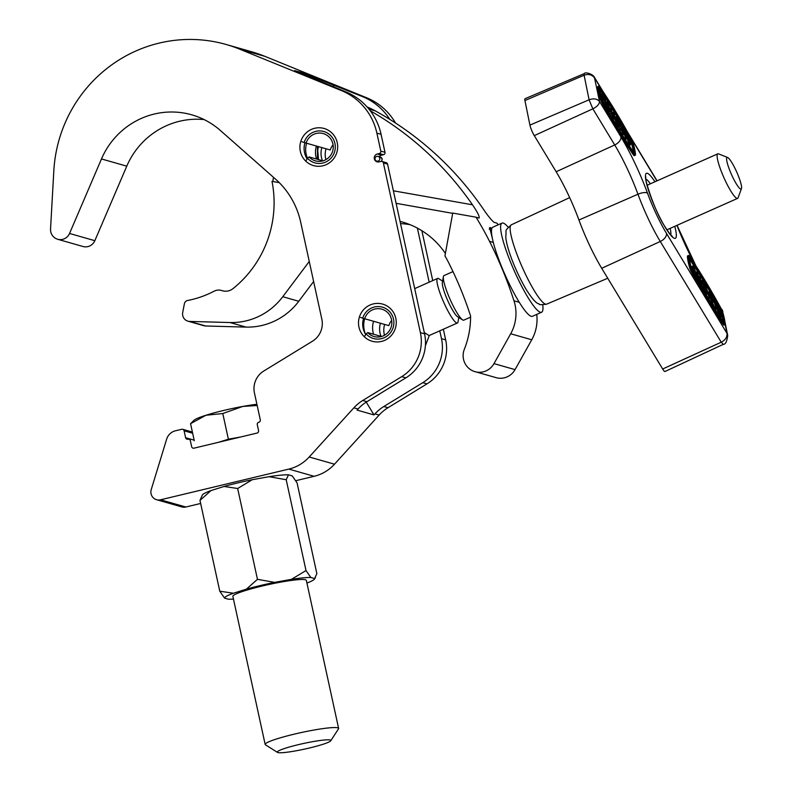 <?xml version="1.0" encoding="UTF-8"?>
<svg xmlns="http://www.w3.org/2000/svg" width="792" height="792" viewBox="0 0 792 792"><rect width="100%" height="100%" fill="white"/><g stroke="black" fill="none" stroke-linecap="round" stroke-linejoin="round"><path stroke-width="1.19" d="M380.447 323.235A19.305 18.84 -74.1 0 0 381.071 336.372M384.635 324.433A19.305 18.84 -74.1 0 0 384.476 335.273M321.859 147.599A19.305 18.84 -74.1 0 0 322.483 160.736M326.047 148.787A19.305 18.84 -74.1 0 0 325.888 159.637M151.054 493.753A8.128 7.93 -74.1 0 0 160.538 499.802L288.832 469.092A40.639 39.669 -74.1 0 0 309.207 456.984L353.866 407.84A40.639 39.669 105.9 0 1 362.726 400.495L401.702 376.645A40.639 39.669 -74.1 0 0 420.384 332.64L383.377 162.944A2.029 1.98 105.9 0 0 381.011 161.429L379.071 161.895A4.059 3.97 -74.1 0 1 374.24 157.865A4.059 3.97 -74.1 0 1 377.348 153.995L379.289 153.529A2.029 1.98 105.9 0 0 380.794 151.094L376.883 133.135A60.826 59.38 -74.1 0 0 341.451 90.605L239.669 49.154A137.778 134.511 -74.1 0 0 226.156 44.491A137.778 134.511 -74.1 0 0 53.826 170.805L50.539 229.056A10.157 9.92 -74.1 0 0 69.547 233.472L101.475 158.954A77.21 75.379 105.9 0 1 191.793 114.83A77.21 75.379 105.9 0 1 220.404 130.492L275.487 179.071A81.269 79.349 105.9 0 1 300.683 222.166L321.839 319.196A20.315 19.84 105.9 0 1 312.493 341.194L263.795 371.012A20.315 19.84 -74.1 0 0 254.45 393.01L260.301 419.829A2.029 1.98 105.9 0 1 258.796 422.265A2.029 1.98 -74.1 0 0 257.281 424.71L258.568 430.63A2.029 1.98 105.9 0 1 257.063 433.066L194.01 448.163A2.029 1.98 105.9 0 1 191.634 446.648L190.347 440.728A2.029 1.98 -74.1 0 0 187.981 439.213A2.029 1.98 105.9 0 1 185.605 437.709L184.1 430.798A2.029 1.98 -74.1 0 0 181.724 429.284L175.458 430.789A12.187 11.9 -74.1 0 0 166.657 439.144L151.232 489.575A8.128 7.93 -74.1 0 0 151.054 493.753M156.588 499.712L181.873 506.929A8.128 7.93 -74.1 0 0 185.823 507.009L200.643 503.464M57.667 239.273L82.952 246.49A10.157 9.92 -74.1 0 0 94.842 240.689L126.77 166.162A77.21 75.379 105.9 0 1 204.108 119.572M358.944 327.086A19.305 18.84 -74.1 0 0 372.082 341.233A19.305 18.84 -74.1 0 0 395.812 318.255A19.305 18.84 -74.1 0 0 382.675 304.108A19.305 18.84 -74.1 0 0 358.944 327.086M363.538 318.384A19.305 18.84 -74.1 0 0 365.755 334.6M300.356 151.44A19.305 18.84 -74.1 0 0 313.493 165.587A19.305 18.84 -74.1 0 0 337.224 142.619A19.305 18.84 -74.1 0 0 324.086 128.472A19.305 18.84 -74.1 0 0 300.356 151.44M304.95 142.748A19.305 18.84 -74.1 0 0 307.167 158.954M382.001 161.449L386.179 162.647A2.029 1.98 105.9 0 1 387.565 164.132L424.562 333.828A40.639 39.669 105.9 0 1 405.89 377.843L366.914 401.692A40.639 39.669 -74.1 0 0 358.053 409.028L357.073 410.098L373.992 414.929L366.241 402.118M295.782 480.695L314.117 476.309A40.639 39.669 -74.1 0 0 334.491 464.201L379.15 415.048A40.639 39.669 105.9 0 1 388.011 407.712L426.987 383.863A40.639 39.669 -74.1 0 0 445.668 339.857L443.352 329.244M439.778 330.838L441.481 338.659A40.639 39.669 105.9 0 1 422.799 382.665L383.823 406.514A40.639 39.669 -74.1 0 0 374.962 413.86L373.992 414.929M294.772 70.567L345.639 91.803A60.826 59.38 105.9 0 1 381.071 134.333L384.981 152.292A2.029 1.98 105.9 0 1 383.477 154.727L381.536 155.192A4.059 3.97 -74.1 0 0 379.229 156.717M295.04 70.765L301.99 72.587L362.558 96.624A60.826 59.38 105.9 0 1 389.832 119.394M395.475 122.998A60.826 59.38 -74.1 0 0 366.745 97.822L264.954 56.371A137.778 134.511 -74.1 0 0 251.45 51.708L226.156 44.491M417.384 228.116L429.165 282.19M432.749 280.596L421.869 230.72M476.022 217.196L452.727 213.068L444.936 255.935A81.269 79.349 105.9 0 1 447.827 261.103A375.883 366.973 105.9 0 1 470.587 315.968A86.734 84.675 105.9 0 1 464.35 349.252A16.899 16.493 -74.1 0 0 493.99 363.617L510.692 333.769A40.639 39.669 -74.1 0 0 513.978 300.802A422.601 412.592 -74.1 0 0 489.525 241.342A325.086 317.384 -74.1 0 0 476.022 217.196L479.101 218.067C479.754 216.671 477.546 212.246 472.487 204.801A325.086 317.384 -74.1 0 0 370.27 110.781M475.032 371.646L496.089 377.655A16.899 16.493 -74.1 0 0 515.048 369.626L531.749 339.778A40.639 39.669 -74.1 0 0 536.728 314.404M316.553 159.043A21.335 20.83 105.9 0 1 315.869 148.203A21.335 20.83 105.9 0 1 316.394 146.035M306.583 143.233A21.335 20.83 -74.1 0 0 306.049 145.411A21.335 20.83 -74.1 0 0 307.573 158.38M367.171 107.009A81.269 79.349 105.9 0 1 375.18 110.831A325.086 317.384 105.9 0 1 482.298 207.593C487.288 215.048 491.188 219.948 493.99 222.314L497.079 223.195A325.086 317.384 -74.1 0 1 498.089 224.849M272.844 181.516L273.458 177.289M279.279 182.655L272.002 181.368A108.088 105.534 105.9 0 1 233.076 288.575A12.187 11.9 105.9 0 1 221.849 290.585A10.157 9.92 -74.1 0 0 214.107 291.199A97.931 95.614 105.9 0 1 187.605 300.485A4.059 3.97 -74.1 0 0 184.387 303.742L182.704 312.523A7.564 7.385 -74.1 0 0 189.674 321.433L229.977 322.532A65.013 63.479 -74.1 0 0 282.784 296.713L309.246 261.479M313.622 281.507L298.772 301.277A65.013 63.479 105.9 0 1 245.965 327.096L205.663 325.987A7.564 7.385 105.9 0 1 203.881 325.72L187.892 321.156M400.049 221.374A81.269 79.349 105.9 0 1 402.088 221.928A81.269 79.349 105.9 0 1 445.391 253.42M409.959 224.641A81.269 79.349 -74.1 0 0 400.534 223.611M492.377 238.422L489.713 227.65L490.298 227.65L489.377 228.056M491.961 228.126L490.298 227.65M396.109 203.326L452.678 213.335M306.029 160.608L307.593 158.341A16.305 15.919 -74.1 0 0 334.917 143.461A16.305 15.919 -74.1 0 0 304.138 142.491L301.93 141.798M304.138 142.491L306.088 143.095A14.226 13.89 105.9 0 1 333.254 147.48A14.226 13.89 105.9 0 1 309.098 156.915L322.928 160.865M306.088 143.095L330.254 149.985A14.226 13.89 105.9 0 1 333.095 144.817M309.098 156.915L307.593 158.341M364.617 336.244L366.181 333.977A16.305 15.919 -74.1 0 0 393.505 319.107A16.305 15.919 -74.1 0 0 362.726 318.137L360.518 317.443M362.726 318.137L364.667 318.74A14.226 13.89 105.9 0 1 391.842 323.116A14.226 13.89 105.9 0 1 367.686 332.561L381.516 336.501M365.656 334.452A22.354 21.82 -74.1 0 1 364.686 318.74L388.842 325.631A14.226 13.89 105.9 0 1 391.684 320.463M367.686 332.561L366.181 333.977M376.903 156.361A2.435 2.376 -74.1 0 0 376.735 161.083A2.435 2.376 -74.1 0 0 379.794 158.786A2.435 2.376 -74.1 0 0 376.903 156.361M470.587 317.137L463.805 320.146A24.384 4.089 -114 0 1 462.597 319.889A24.384 4.089 -114 0 1 448.826 296.426A24.384 4.089 -114 0 1 443.381 276.665A24.384 4.089 -114 0 1 443.985 275.596L452.984 271.597M741.461 188.605L738.094 197.772A24.384 4.089 -114 0 1 737.599 198.376A24.384 4.089 -114 0 1 722.621 174.656A24.384 4.089 -114 0 1 717.79 153.826A24.384 4.089 -114 0 1 718.562 153.866L727.63 157.499A17.266 2.891 66 0 0 730.501 172.22A17.266 2.891 66 0 0 741.461 188.605A17.266 2.891 66 0 0 737.698 174.28A17.266 2.891 66 0 0 727.63 157.499M462.597 319.889L457.588 316.721A19.305 3.237 -114 0 1 446.678 298.148A19.305 3.237 -114 0 1 442.362 282.506L443.381 276.665M458.786 317.473L458.014 321.928A24.384 4.089 -114 0 1 457.4 322.997A24.384 4.089 -114 0 1 442.421 299.267A24.384 4.089 -114 0 1 437.58 278.438A24.384 4.089 -114 0 1 438.788 278.705L442.609 281.111M457.4 322.997L429.145 335.56L424.304 332.62M373.567 321.275A22.354 21.82 -74.1 0 0 373.527 334.224M542.728 304.88A48.767 8.177 -114 0 1 541.609 312.226A48.767 8.177 -114 0 1 534.283 306.761A48.767 8.177 -114 0 1 508.969 258.123A48.767 8.177 -114 0 1 501.98 223.116A48.767 8.177 -114 0 1 508.187 227.205M541.609 312.226L532.462 316.295A48.767 8.177 -114 0 1 525.136 310.84A48.767 8.177 -114 0 1 499.821 262.192A48.767 8.177 -114 0 1 492.832 227.185L501.98 223.116M720.156 310.068L720.077 309.91A193.426 32.432 66 0 0 703.969 281.803A193.426 32.432 66 0 0 689.525 259.271M721.175 309.415A193.426 32.432 66 0 0 705.058 281.318A193.426 32.432 66 0 0 689.852 257.677L689.387 257.479A36.165 6.069 66 0 0 691.644 268.676L692.485 270.646A193.426 32.432 66 0 0 723.799 322.393L724.274 322.582A36.165 6.069 66 0 0 722.007 311.385L721.175 309.415L720.077 309.91M704.811 280.091A195.456 32.769 66 0 0 689.446 256.202A4.059 0.683 66 0 0 688.614 255.44A4.059 0.683 66 0 0 688.495 255.816A38.194 6.405 66 0 0 690.891 267.637A4.059 0.683 66 0 0 692.564 271.577A195.456 32.769 66 0 0 724.205 323.869A4.059 0.683 66 0 0 725.036 324.631A4.059 0.683 66 0 0 725.155 324.245A38.194 6.405 66 0 0 722.759 312.424A4.059 0.683 66 0 0 721.096 308.484A195.456 32.769 66 0 0 704.811 280.091M629.967 139.689A193.426 32.432 66 0 0 614.295 112.385A193.426 32.432 66 0 0 599.851 89.852M631.501 139.996A193.426 32.432 66 0 0 615.394 111.9A193.426 32.432 66 0 0 600.178 88.249L599.712 88.061A36.165 6.069 66 0 0 601.969 99.257L602.811 101.227A193.426 32.432 66 0 0 634.125 152.965L634.6 153.163A36.165 6.069 66 0 0 632.333 141.966L631.501 139.996L630.442 140.471M615.137 110.662A195.456 32.769 66 0 0 599.772 86.773A4.059 0.683 66 0 0 598.94 86.011A4.059 0.683 66 0 0 598.821 86.397A38.194 6.405 66 0 0 601.217 98.218A4.059 0.683 66 0 0 602.89 102.158A195.456 32.769 66 0 0 634.531 154.44A4.059 0.683 66 0 0 635.362 155.202A4.059 0.683 66 0 0 635.481 154.826A38.194 6.405 66 0 0 633.085 143.005A4.059 0.683 66 0 0 631.422 139.065A195.456 32.769 66 0 0 615.137 110.662M696.911 275.745L694.445 269.983L693.96 270.864L693.01 269.29L693.832 268.28L693.307 265.706L696.911 275.745L695.812 276.23L693.554 271.042M692.01 269.656L692.733 268.765L692.208 266.191L693.307 265.706M700.306 281.348L696.99 275.883L696.792 274.854L698.039 276.913L697 271.805L700.306 281.348L699.207 281.833L695.861 276.21M696.227 273.893L695.901 272.29L697 271.805M704.266 287.892L702.959 284.11L701.217 281.239L701.712 283.685L700.9 282.338L699.663 276.19L701.019 280.219L702.751 283.081L702.207 280.408L703.019 281.754L704.266 287.892L703.167 288.387L701.395 283.823M701.712 283.685L700.613 284.17L699.574 281.675M698.9 278.338L698.564 276.685L699.663 276.19M706.771 294.188L707.87 293.693L704.781 287.595L706.731 291.337L707.563 291.357L705.87 287.09L704.949 285.922L706.355 289.456L704.504 286.407L704.009 283.942L705.613 285.971L708.355 293.981L706.771 294.188L703.682 288.09M711.325 296.663L710.295 294.406L709.82 294.802L710.503 298.208L709.691 296.861L708.87 291.872L710.068 293.337L711.998 297.475L713.057 302.425L711.958 302.91L711.147 301.564L710.473 298.228L711.572 297.743L711.325 296.663L710.285 297.129M710.503 298.208L709.414 298.693L707.949 294.159M716.176 308.85L714.701 307.484L712.493 302.673M723.037 321.275A36.165 6.069 66 0 0 720.908 311.88L720.7 311.276M721.849 316.948L717.691 307.989L717.79 306.553L719.007 308.167L720.611 310.81L721.849 316.948L720.75 317.434L716.592 308.484M602.009 99.376L600.92 94.01L602.019 93.515L604.405 97.525L606.316 103.574L603.266 99.663L602.019 93.515M606.721 103.346L606.593 102.099L608.078 103.475L610.741 111.355L609.365 109.791L606.721 103.346L604.989 104.395L602.722 101.069M613.364 112.256L612.305 112.731L612.543 113.81L613.572 116.068L614.057 115.662L613.364 112.256L614.176 113.602L615.008 118.602L613.909 119.087L610.325 111.543M619.869 126.532L618.265 124.492L615.503 117.82L616.008 116.77L616.948 118.117L619.087 122.869L617.136 119.127L616.305 119.117L617.998 123.374L618.918 124.542L618.76 123.74L617.522 121.008L619.364 124.057L619.869 126.532L618.77 127.017L617.166 124.987L614.404 118.305M621.661 130.056L619.611 122.572L620.918 126.354L622.651 129.225L622.156 126.789L622.967 128.136L624.215 134.274L621.126 127.383L621.661 130.056L620.562 130.551L619.265 126.799M624.215 134.274L623.116 134.759L621.413 130.165M626.878 138.669L623.571 129.116L626.878 134.59L627.086 135.61L625.838 133.551L626.878 138.669L625.779 139.154L623.878 132.61M630.561 144.768L626.957 134.719L629.422 140.481L629.917 139.61L630.868 141.184L630.046 142.194L630.561 144.768L629.462 145.253L626.551 137.065M633.362 151.856A36.165 6.069 66 0 0 631.234 142.451L630.788 141.273M610.741 111.355L609.642 111.85L608.266 110.276L605.623 103.841M598.94 86.011L597.841 86.506A4.059 0.683 66 0 0 597.732 86.882A38.194 6.405 66 0 0 600.118 98.703A4.059 0.683 66 0 0 601.791 102.643A195.456 32.769 66 0 0 633.432 154.935A4.059 0.683 66 0 0 634.273 155.697L635.362 155.202M688.614 255.44L687.515 255.925A4.059 0.683 66 0 0 687.407 256.301A38.194 6.405 66 0 0 689.792 268.122A4.059 0.683 66 0 0 691.466 272.072A195.456 32.769 66 0 0 723.106 324.354A4.059 0.683 66 0 0 723.947 325.116L725.036 324.631M601.316 89.031L594.832 78.309C592.188 74.686 588.614 73.656 584.11 75.22L584.229 73.626L525.027 98.713A8.128 1.366 66 0 0 524.938 100.544L529.917 125.106A8.128 1.366 66 0 0 534.293 135.62L556.162 171.745A54.856 9.197 -114 0 1 578.942 220.008A54.856 9.197 66 0 0 601.712 268.28L662.676 369.003A8.128 1.366 66 0 0 664.983 371.507L723.264 344.352M603.405 92.129L594.356 77.19L599.524 101.495L620.918 136.848A64.122 10.751 -114 0 1 647.539 193.258A45.599 7.643 66 0 0 666.468 233.373L726.957 333.313L727.709 335.57C726.908 341.59 725.432 344.51 723.264 344.342L721.235 342.203C725.462 339.966 727.373 337.006 726.957 333.313L725.145 324.393M524.938 100.544L584.11 75.22L589.08 99.792C593.683 98.168 597.158 98.743 599.524 101.495C599.356 104.237 597.128 106.682 592.852 108.831L589.08 99.792L529.917 125.106M717.077 301.198L719.364 305.336M722.878 311.612L722.264 310.118L722.67 312.127M629.749 143.421L628.65 143.906M629.917 139.61L629.224 139.917M629.224 140.837L628.125 141.322M626.056 137.323L624.957 137.808M627.086 135.61L626.323 135.947M625.027 132.205L623.928 132.69M620.849 128.71L619.75 129.205M622.858 130.254L621.76 130.739M623.403 132.927L622.304 133.412M622.156 126.789L621.383 127.136M619.611 122.572L619.067 122.809M616.305 119.117L617.136 119.127L616.384 119.463M614.424 116.969L616.008 116.77M618.265 124.492L617.166 124.987M617.522 121.008L616.958 121.265M615.008 118.602L611.869 112.999L610.81 108.049L610.286 108.276M611.869 112.999L610.771 113.484M613.81 117.127L612.711 117.612M613.572 116.068L614.057 115.662L613.483 115.919M610.81 108.049L612.305 112.721M606.147 102.297L607.236 102.237M607.523 104.653L609.939 109.633L608.296 104.514L607.494 103.613L607.523 104.653M609.365 109.791L608.266 110.276M608.296 104.514L607.563 104.841M609.909 108.583L609.236 108.89M603.039 95.881L603.87 99.98L605.068 101.921L605.355 101.079L603.039 95.881M605.068 101.921L605.355 101.079L604.712 101.366M603.266 99.663L602.276 100.099M605.593 103.415L604.494 103.901M604.197 97.832L603.494 98.139M717.156 307.118L717.275 308.365L715.79 306.999L713.137 299.109L714.503 300.673L717.156 307.118L717.79 306.553M720.829 314.582L719.997 310.484L718.799 308.543L718.512 309.395L720.829 314.582M718.403 308.722L718.512 309.395M719.473 312.939L718.374 313.434M719.997 310.484L718.938 310.959M717.275 308.365L715.542 308.712M716.344 305.811L713.929 300.831L715.582 305.95L716.374 306.851L716.344 305.811L715.671 306.108M715.79 306.999L714.701 307.484M714.721 301.702L713.988 302.029M709.691 296.861L708.592 297.346M709.82 294.802L710.295 294.406L709.781 294.634M713.057 302.425L712.246 301.079L711.147 301.564M712.246 301.079L711.572 297.743M706.731 291.337L707.563 291.357L706.919 291.644M704.781 287.595L704.256 287.833M706.929 292.347L705.83 292.832M704.009 283.942L703.514 284.16M704.504 286.407L704.009 286.625M702.207 280.408L701.356 280.784M700.9 282.338L699.801 282.823M702.959 284.11L701.861 284.595M703.454 286.546L702.356 287.041M696.99 275.883L695.901 276.368M693.832 268.28L692.733 268.765M693.01 269.29L692.03 269.716M693.96 270.864L692.861 271.349M695.96 274.171L694.861 274.656M222.869 441.253A38.6 4.029 -12.3 0 1 236.669 437.946M240.778 436.966L228.383 439.204L218.77 442.233M256.915 404.286A38.6 4.029 167.7 0 0 242.807 406.435A38.6 4.029 167.7 0 0 205.95 415.255A38.6 4.029 167.7 0 0 194.09 420.205L190.565 423.68L205.95 415.255L222.79 413.533L242.807 406.435L257.172 405.494M228.383 439.204L222.79 413.533M194.287 440.758L190.565 423.68M306.009 570.557L286.209 479.734L288.466 474.824L292.218 475.893L297.059 482.833L316.859 573.656L314.602 578.566L310.85 577.497L306.009 570.557L291.416 579.348L274.636 582.377A46.045 4.801 167.7 0 0 260.023 585.615A46.045 4.801 167.7 0 0 246.421 589.139L233.392 593.238L219.77 591.198L199.97 500.376L211.009 490.575A46.045 4.801 167.7 0 0 202.376 494.95L199.97 500.376M274.636 582.377L257.459 579.328L246.421 589.139M309.751 747.925A27.433 2.861 167.7 0 0 330.759 740.777A27.433 2.861 167.7 0 0 298.337 744.668A27.433 2.861 167.7 0 0 277.457 752.4A27.433 2.861 167.7 0 0 309.751 747.925M277.457 752.4L265.459 744.787A37.59 3.92 -12.3 0 1 265.162 744.431A37.59 3.92 -12.3 0 1 294.07 734.194A37.59 3.92 -12.3 0 1 338.62 728.412A37.59 3.92 -12.3 0 1 338.501 728.858L330.759 740.777M338.62 728.412L306.336 580.338A37.59 3.92 167.7 0 0 261.786 586.12A37.59 3.92 167.7 0 0 232.878 596.356L265.162 744.431M288.466 474.824A46.045 4.801 167.7 0 0 269.032 476.685L286.209 479.734M269.032 476.685L252.252 479.714A46.045 4.801 167.7 0 0 224.037 486.466L237.659 488.506L252.252 479.714M257.459 579.328L237.659 488.506M224.037 486.466L211.009 490.575M219.77 591.198L224.611 598.138L228.363 599.207A46.045 4.801 167.7 0 0 233.472 599.069M306.92 583.051A46.045 4.801 167.7 0 0 314.454 579.081A46.045 4.801 167.7 0 0 314.602 578.566M310.85 577.497A46.045 4.801 167.7 0 0 291.416 579.348M233.392 593.238A46.045 4.801 167.7 0 0 224.611 598.138M160.538 499.802L185.823 507.009M69.547 233.472L94.842 240.689M387.565 164.132L383.377 162.944M420.384 332.64L424.562 333.828M101.475 158.954L126.77 166.162M353.866 407.84L358.053 409.028M309.207 456.984L334.491 464.201M374.962 413.86L379.15 415.048M362.726 400.495L366.914 401.692M401.702 376.645L405.89 377.843M376.883 133.135L381.071 134.333M384.981 152.292L380.794 151.094M341.451 90.605L345.639 91.803M362.558 96.624L366.745 97.822M239.669 49.154L264.954 56.371M383.477 154.727L379.289 153.529M381.536 155.192L377.348 153.995M441.481 338.659L445.668 339.857M185.605 437.709L194.159 440.144M192.654 433.234L184.1 430.798M288.832 469.092L314.117 476.309M383.823 406.514L388.011 407.712M422.799 382.665L426.987 383.863M334.719 85.288L332.699 86.536M300.732 73.359L301.99 72.587M493.99 363.617L515.048 369.626M368.904 109.039L375.18 110.831M189.674 321.433L205.663 325.987M229.977 322.532L245.965 327.096M282.784 296.713L298.772 301.277M221.849 290.585L223.037 290.921M513.978 300.802L519.275 302.306M510.692 333.769L531.749 339.778M489.525 241.342L493.307 242.421M489.317 229.314L491.951 228.145M393.377 190.803L472.487 204.801M380.932 161.449A2.435 2.376 -74.1 0 0 380.358 157.044L378.071 156.39M376.735 161.083L379.022 161.736A2.435 2.376 -74.1 0 0 379.418 161.806M674.764 226.324A35.561 5.96 -114 0 1 665.24 227.304A35.561 5.96 -114 0 1 646.331 182.536A35.561 5.96 -114 0 1 654.944 181.764M670.804 234.927A31.492 5.277 66 0 0 670.19 228.353M650.38 183.803A31.492 5.277 66 0 0 645.906 178.952M534.303 290.723A43.421 7.276 66 0 0 546.619 304.158C541.421 304.851 538.936 304.821 539.134 304.078C538.471 302.96 536.808 306.019 526.482 289.961C517.186 274.408 506.92 250.064 505.742 236.907C506.84 228.888 503.613 232.016 511.325 224.809A43.421 7.276 66 0 0 515.186 249.48A43.421 7.276 66 0 0 534.303 290.723M694.95 264.389A64.122 10.751 -114 0 1 676.913 225.374M656.885 180.903A45.599 7.643 66 0 0 655.311 178.25L629.689 135.917M662.676 369.003L721.235 342.203L660.271 241.481L601.712 268.28M666.468 233.373A8.128 4.821 -31.2 0 1 660.271 241.481A53.717 9.009 -114 0 1 637.966 194.218L578.942 220.008M647.539 193.258A8.128 2.97 -20.2 0 0 637.966 194.218A55.994 9.385 66 0 0 614.711 144.956L592.852 108.831L534.293 135.62M620.918 136.848A8.128 4.821 148.8 0 1 614.711 144.956L556.162 171.745M655.311 178.25A8.128 4.821 -31.2 0 0 654.944 177.289L627.403 131.779M598.821 86.397L597.732 86.882M601.217 98.218L600.118 98.703M602.89 102.158L601.791 102.643M634.531 154.44L633.432 154.935M632.333 141.966L631.234 142.451M688.495 255.816L687.407 256.301M690.891 267.637L689.792 268.122M692.564 271.577L691.466 272.072M724.205 323.869L723.106 324.354M722.007 311.385L720.908 311.88M611.473 111.306L610.375 111.791M604.86 102.297L603.761 102.792M720.294 314.384L719.195 314.87M719.334 309.375L718.582 309.712M709.048 293.654L708.414 293.931M182.714 429.304L192.397 432.066M221.354 290.426L223.245 290.971M381.536 161.38L382.259 159.004L380.358 157.044M318.523 159.608L317.721 150.064L318.443 146.619M317.493 159.311L317.414 146.322M666.933 229.809L737.599 198.376M414.711 288.615L437.58 278.438M425.393 345.728L429.304 335.491M647.123 185.249L717.79 153.826M671.388 235.957L672.121 236.125C672.616 236.135 672.071 237.768 665.062 226.829C653.717 210.038 643.223 174.2 645.906 177.16L645.529 177.824M511.325 224.809L569.666 197.614M695.94 265.914L677.021 225.324M657.033 180.843L654.944 177.289M723.829 316.325L722.047 309.425M594.356 77.19L594.257 77.022C592.961 74.181 585.05 71.607 584.229 73.626M727.64 335.145L724.928 321.74M546.619 304.158L607.751 278.249M605.613 102.406L606.712 101.911M605.098 104.395L606.197 103.91M716.582 307.048L717.681 306.553M712.038 299.594L713.137 299.109M716.067 309.048L717.166 308.553M707.771 292.357L708.87 291.872M314.454 579.081L315.355 577.705"/></g></svg>
